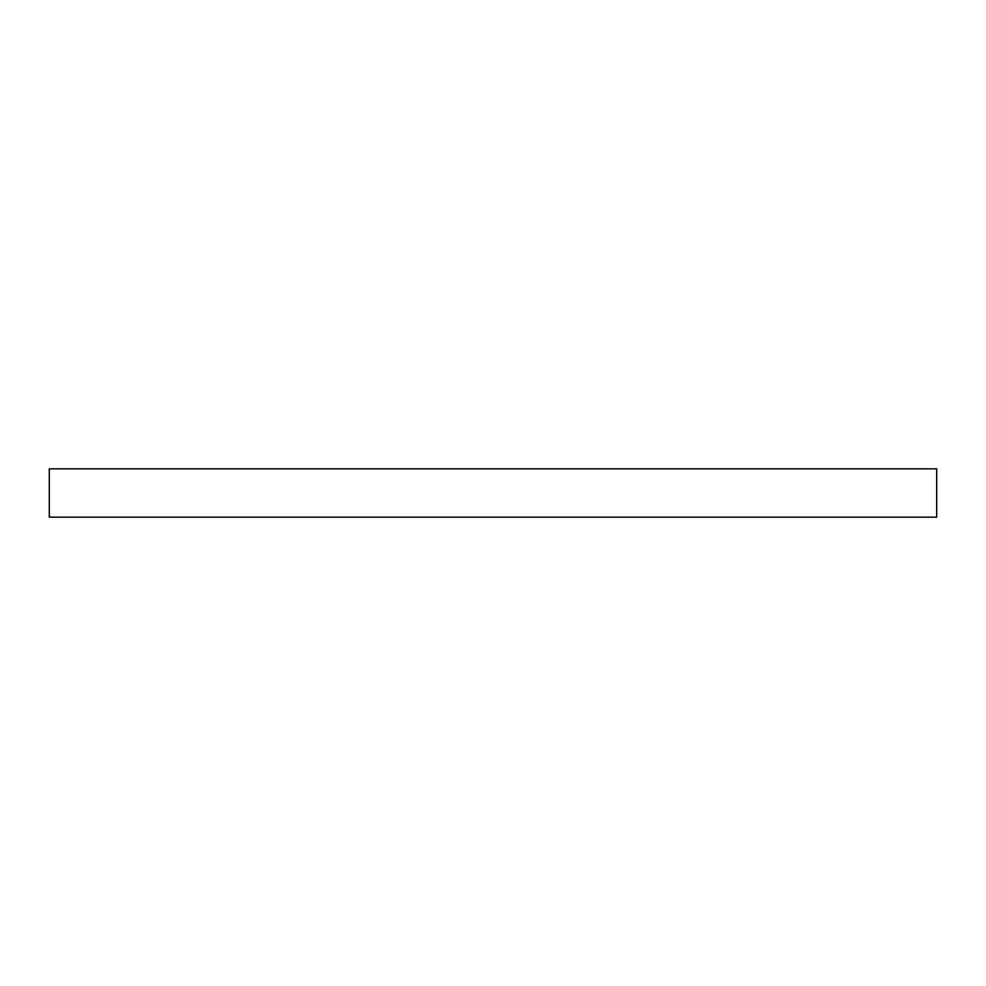 <?xml version="1.0" encoding="UTF-8"?>
<svg xmlns="http://www.w3.org/2000/svg" width="986" height="986" viewBox="0 0 986 986"><rect width="100%" height="100%" fill="white"/><g stroke="black" fill="none" stroke-linecap="round" stroke-linejoin="round"><path stroke-width="1.48" d="M936.7 468.843L49.3 468.843L49.3 517.157L936.7 517.157L936.7 468.843"/></g></svg>
